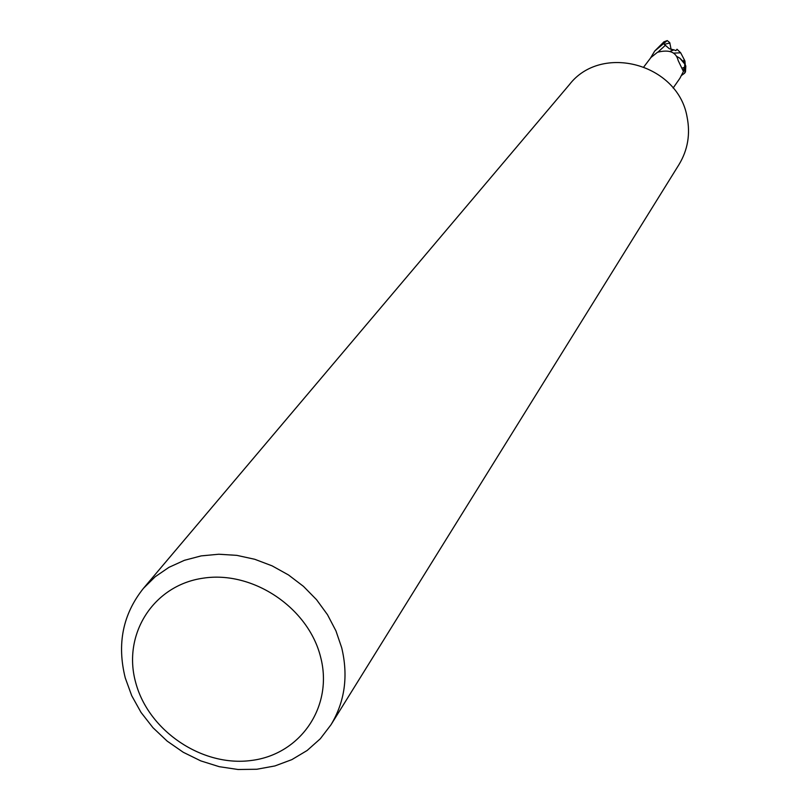 <?xml version="1.0" encoding="UTF-8"?>
<svg xmlns="http://www.w3.org/2000/svg" width="810" height="810" viewBox="0 0 810 810"><rect width="100%" height="100%" fill="white"/><g stroke="black" fill="none" stroke-linecap="round" stroke-linejoin="round"><path stroke-width="1.21" d="M143.41 588.384L569.349 84.685C601.263 43.052 677.94 63.717 687.052 116.843C690.505 134.004 687.832 149.88 679.043 164.491L330.956 724.818L320.284 738.791L307.111 750.505L291.833 759.638L274.904 765.946L256.8 769.257L238.059 769.5L219.206 766.675L200.769 760.884L183.262 752.277L167.174 741.12L152.969 727.704L141.031 712.425L131.716 695.689L125.277 677.98C116.782 644.051 122.826 614.183 143.41 588.384L155.166 576.771L168.956 567.334L184.417 560.307L201.174 555.893L218.791 554.232L236.803 555.356L254.735 559.275L272.13 565.866L288.512 574.968L303.456 586.359L316.568 599.714L327.483 614.689L335.947 630.879L341.729 647.868C348.432 676.067 344.847 701.713 330.956 724.818M320.618 657.082C333.568 706.34 300.581 754.495 251.343 760.469C202.287 767.161 148.574 731.005 135.736 682.708C122.178 634.524 153.292 585.205 203.158 578.178C252.841 570.422 308.428 607.743 320.618 657.082M676.431 56.244L679.833 58.178L683.549 61.803L685.665 65.63L685.26 69.599L684.48 69.427L685.412 69.64L684.561 73.234L681.706 75.33M673.12 88.037L679.904 78.297L684.531 69.326L684.804 64.111L684.592 67.189L683.083 70.753L678.152 60.477C676.158 52.022 669.262 49.278 657.487 52.265L650.987 57.469L643.909 66.784M684.592 67.189L682 68.222M679.833 58.178L684.804 64.111M684.561 73.234L685.473 71.918L685.817 66.045L683.063 61.175M679.428 57.895L683.549 61.813L684.096 61.995L683.751 60.264L684.926 60.973L685.24 64.638M650.369 58.29L654.703 51.05L667.217 40.581L669.759 42.636L671.125 49.532M684.48 69.427L685.26 69.599L685.665 65.63L683.549 61.813M663.917 41.877L654.703 51.05M672.695 50.291L670.245 51.283L673.971 49.866L675.935 50.645L676.998 49.248L680.694 52.812L684.926 60.973M680.694 52.812L673.505 53.116M670.032 43.618L668.918 43.213L664.271 44.368L669.333 48.742L673.94 49.876M685.817 66.045L685.412 69.64M669.799 42.768L668.928 43.203M665.233 45.431L658.125 51.951M663.623 42.029L666.954 40.692M663.775 41.928L667.217 40.581"/></g></svg>
